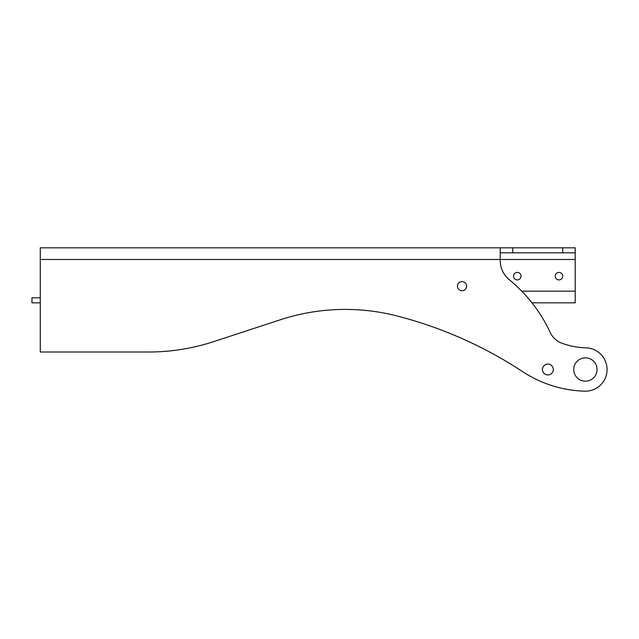 <?xml version="1.0" encoding="UTF-8"?>
<svg xmlns="http://www.w3.org/2000/svg" width="639" height="639" viewBox="0 0 639 639"><rect width="100%" height="100%" fill="white"/><g stroke="black" fill="none" stroke-linecap="round" stroke-linejoin="round"><path stroke-width="0.96" d="M547.879 374.933A5.416 5.416 0 0 1 542.463 369.51A5.416 5.416 0 0 1 547.879 364.094A5.416 5.416 0 0 1 553.302 369.51A5.416 5.416 0 0 1 547.879 374.933M558.973 279.914A3.754 3.754 0 0 1 555.219 276.16A3.754 3.754 0 0 1 558.973 272.414A3.754 3.754 0 0 1 562.719 276.16A3.754 3.754 0 0 1 558.973 279.914M517.294 279.914A3.754 3.754 0 0 1 513.548 276.16A3.754 3.754 0 0 1 517.294 272.414A3.754 3.754 0 0 1 521.049 276.16A3.754 3.754 0 0 1 517.294 279.914M462.029 281.583A4.585 4.585 0 0 1 466.614 286.168A4.585 4.585 0 0 1 462.029 290.745A4.585 4.585 0 0 1 457.444 286.168A4.585 4.585 0 0 1 462.029 281.583M500.209 252.828L512.726 252.828L512.726 247.82L575.22 247.82L575.22 259.49L500.209 259.49L500.209 260.432A25.001 25.001 0 0 0 509.355 279.762A150.029 150.029 0 0 1 550.219 332.464A20.839 20.839 0 0 0 561.937 343.231A75.961 75.961 0 0 0 585.987 347.848A21.67 21.67 0 0 1 607.05 370.117A21.67 21.67 0 0 1 584.789 391.18A119.301 119.301 0 0 1 522.47 371.547A416.748 416.748 0 0 0 397.162 316.001A208.37 208.37 0 0 0 280.289 319.788L213.602 341.641A208.37 208.37 0 0 1 148.703 352.009L40.281 352.009L148.703 352.009M585.388 357.848A11.67 11.67 0 0 1 597.058 369.51A11.67 11.67 0 0 1 585.388 381.179A11.67 11.67 0 0 1 573.718 369.51A11.67 11.67 0 0 1 585.388 357.848M40.281 302.838L31.95 302.838L31.95 297.83L40.281 297.83M575.22 302.838L531.983 302.838L575.22 302.838L575.22 291.168L521.759 291.168M575.22 259.49L575.22 291.168M512.726 247.82L500.209 247.82L500.209 259.49L40.281 259.49L40.281 352.009M561.937 343.231A75.961 75.961 0 0 0 585.987 347.848M512.726 252.828L575.22 252.828M500.209 247.82L40.281 247.82L40.281 259.49M562.711 247.82L562.711 252.828"/></g></svg>
